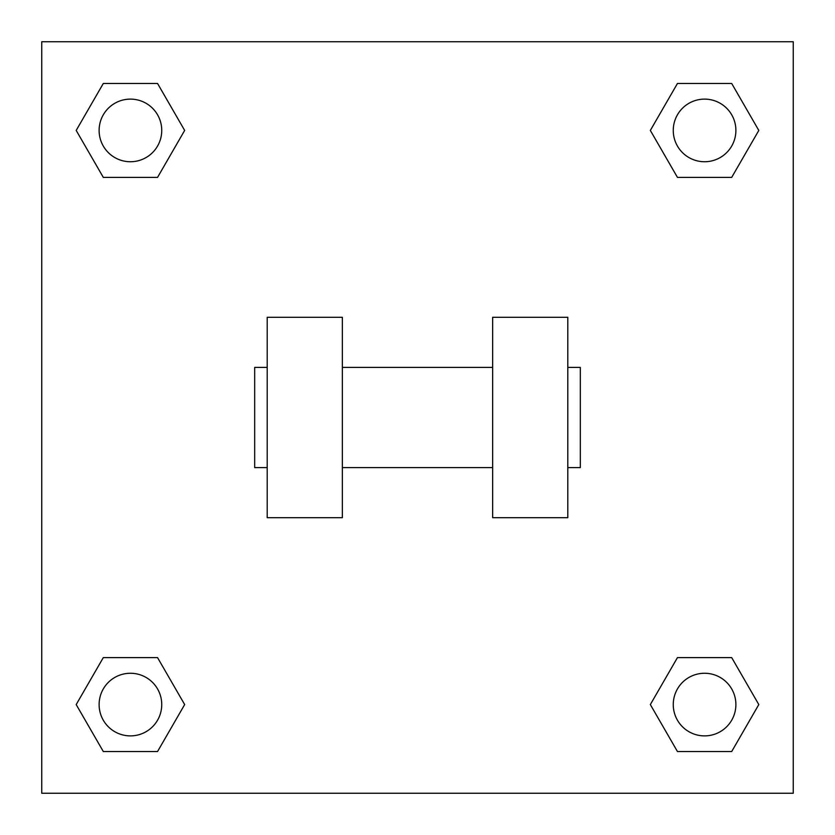 <?xml version="1.0" encoding="UTF-8"?>
<svg xmlns="http://www.w3.org/2000/svg" width="835" height="835" viewBox="0 0 835 835"><rect width="100%" height="100%" fill="white"/><g stroke="black" fill="none" stroke-linecap="round" stroke-linejoin="round"><path stroke-width="1.25" d="M650.34 704.573L677.456 657.604L731.69 657.604L758.806 704.573L731.69 751.542L677.456 751.542L650.34 704.573L677.456 657.604L731.69 657.604L677.456 657.604M731.69 751.542L677.456 751.542L731.69 751.542L758.806 704.573M735.885 704.573A31.312 31.312 0 0 0 688.917 677.456A31.312 31.312 0 0 0 688.917 731.69A31.312 31.312 0 0 0 735.885 704.573M76.194 704.573L103.31 657.604L157.544 657.604L184.66 704.573L157.544 751.542L103.31 751.542L76.194 704.573L103.31 657.604L157.544 657.604L103.31 657.604M157.544 751.542L103.31 751.542L157.544 751.542L184.66 704.573M161.739 704.573A31.312 31.312 0 0 0 114.771 677.456A31.312 31.312 0 0 0 114.771 731.69A31.312 31.312 0 0 0 161.739 704.573M650.34 130.427L677.456 83.458L731.69 83.458L758.806 130.427L731.69 177.396L677.456 177.396L650.34 130.427L677.456 83.458L731.69 83.458L677.456 83.458M731.69 177.396L677.456 177.396L731.69 177.396L758.806 130.427M735.885 130.427A31.312 31.312 0 0 0 688.917 103.31A31.312 31.312 0 0 0 688.917 157.544A31.312 31.312 0 0 0 735.885 130.427M76.194 130.427L103.31 83.458L157.544 83.458L184.66 130.427L157.544 177.396L103.31 177.396L76.194 130.427L103.31 83.458L157.544 83.458L103.31 83.458M157.544 177.396L103.31 177.396L157.544 177.396L184.66 130.427M161.739 130.427A31.312 31.312 0 0 0 114.771 103.31A31.312 31.312 0 0 0 114.771 157.544A31.312 31.312 0 0 0 161.739 130.427M793.25 41.75L793.25 793.25L41.75 793.25L41.75 41.75L793.25 41.75M492.65 317.3L492.65 517.7L567.8 517.7L567.8 317.3L492.65 317.3M342.35 517.7L342.35 317.3L267.2 317.3L267.2 517.7L342.35 517.7M567.8 467.6L580.325 467.6L580.325 367.4L567.8 367.4M267.2 367.4L254.675 367.4L254.675 467.6L267.2 467.6M492.65 367.4L342.35 367.4M492.65 467.6L342.35 467.6"/></g></svg>
